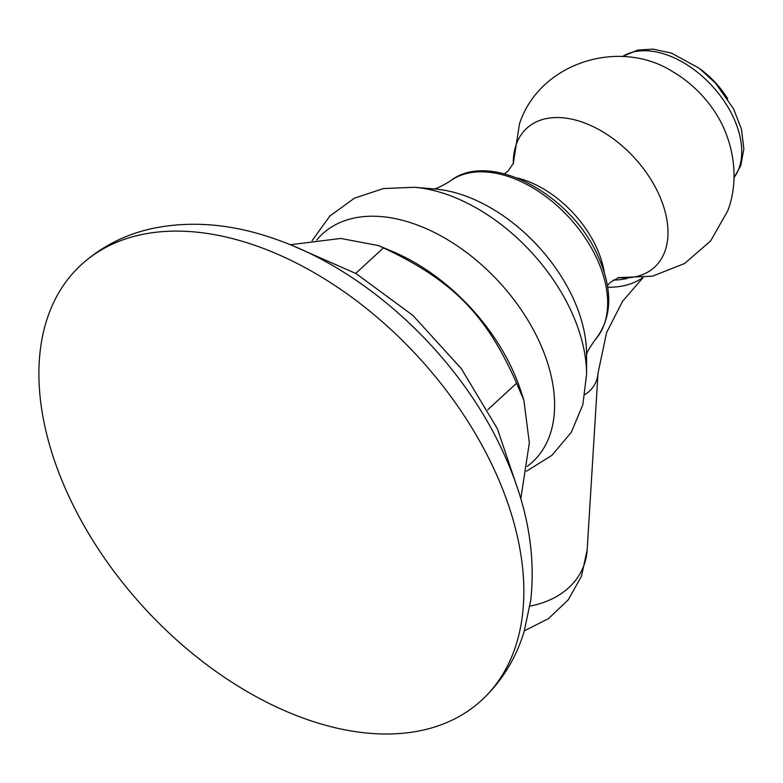 <?xml version="1.0" encoding="UTF-8"?>
<svg xmlns="http://www.w3.org/2000/svg" width="783" height="783" viewBox="0 0 783 783"><rect width="100%" height="100%" fill="white"/><g stroke="black" fill="none" stroke-linecap="round" stroke-linejoin="round"><path stroke-width="1.17" d="M68.679 495.893A295.768 185.737 -132.6 0 0 481.741 700.129A295.768 185.737 -132.6 0 0 494.073 469.223A295.768 185.737 47.4 0 0 81.011 264.987A295.768 185.737 47.4 0 0 68.679 495.893M487.78 409.744L516.584 383.22C486.351 314.688 452.701 280.471 383.455 247.868L378.502 245.588L340.722 238.453L290.278 244.746M520.803 498.761L529.337 442.865L523.837 400.064L516.584 383.22M517.162 177.947A88.352 55.485 47.4 0 1 604.329 272.601M513.227 163.96L519.481 123.861C539.536 62.395 620.224 37.437 673.449 72.144A82.841 52.021 47.4 0 1 722.621 125.544C737.86 158.186 736 189.799 727.701 210.94L710.631 240.939L684.538 263.538L652.415 276.184L617.953 277.671M700.531 69.286A68.18 42.811 47.4 0 1 727.701 98.795M613.158 280.099A62.66 46.383 20 0 0 627.389 278.386M607.686 287.214A62.66 46.383 20 0 0 642.618 277.769M355.717 273.404L383.455 247.868M378.502 245.588L392.782 251.607A160.711 100.919 47.4 0 1 512.239 369.136A160.711 100.919 -132.6 0 1 520.705 390.511L523.837 400.064M527.194 466.394A155.034 97.356 -132.6 0 0 539.007 340.977A155.034 97.356 47.4 0 0 428.242 229.556A155.034 97.356 47.4 0 0 316.733 240.019M312.094 240.665L329.888 216L354.484 198.138L383.435 188.556L414.324 187.274A154.065 96.74 47.4 0 1 571.052 310.871A154.065 96.74 -132.6 0 1 586.584 374.323L582.865 404.615L571.257 432.392L551.927 455.334L526.46 471.209M586.584 374.323L586.545 353.505A135.479 85.073 -132.6 0 0 572.892 297.706A135.479 85.073 47.4 0 0 435.064 189.026L414.324 187.274M432.774 188.938C435.035 189.378 440.76 186.804 449.951 181.216A107.711 67.641 47.4 0 1 596.832 258.527A107.711 67.641 47.4 0 1 595.55 339.323C589.227 348.024 586.183 353.515 586.438 355.805M513.276 163.843A94.361 59.254 -132.6 0 1 516.379 144.141A94.361 59.254 47.4 0 1 612.345 138.121A94.361 59.254 47.4 0 1 664.904 251.353A94.361 59.254 -132.6 0 1 618.071 277.632M622.514 56.533A82.841 52.021 47.4 0 1 706.354 80.042A82.841 52.021 47.4 0 1 739.025 168.208A82.841 52.021 -132.6 0 1 733.994 177.594M584.989 394.573A47.43 35.098 20 0 0 598.026 373.119L587.181 549.705L581.495 576.219L568.204 599.866L548.55 618.57L524.336 630.873M529.925 606.12A98.824 73.142 20 0 0 587.181 549.705M81.011 264.987C100.997 246.841 124.536 234.724 151.608 228.646C191.169 220.307 232.659 223.879 276.076 239.344C368.754 271.339 459.631 357.009 502.882 451.585C526.724 502.823 536.003 552.397 530.747 600.297L524.121 631.607C515.889 658.572 501.766 681.416 481.741 700.129M295.083 246.753L355.981 273.551L412.768 315.314L461.216 368.49L497.411 428.79L517.504 488.279M449.951 181.216C489.209 149.661 570.983 193.949 597.938 255.943C613.069 289.808 612.277 317.595 595.55 339.323M513.57 163.05L507.991 171.125L504.477 173.806M607.422 285.58L610.397 282.291L619.03 277.388M622.348 56.523L637.714 50.083L652.944 49.133L671.511 53.117L699.15 68.229L715.447 83.067L733.514 108.72L741.442 129.126L743.85 148.839L740.816 165.536L733.994 177.751M642.98 277.72L622.524 301.328L606.58 332.618L598.026 373.119"/></g></svg>
